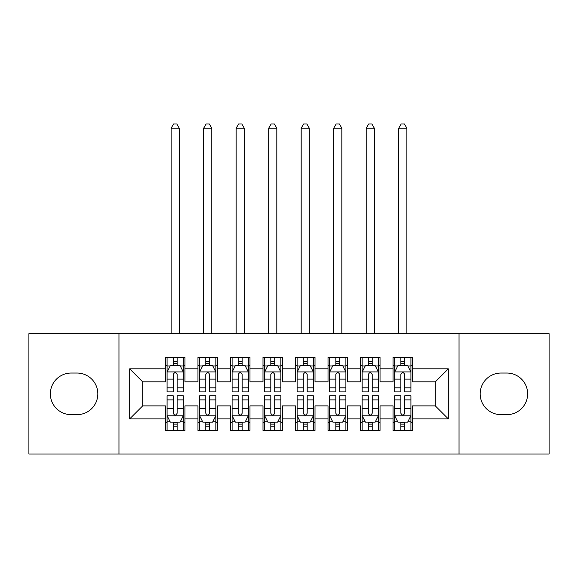 <?xml version="1.0" encoding="UTF-8"?>
<svg xmlns="http://www.w3.org/2000/svg" width="578" height="578" viewBox="0 0 578 578"><rect width="100%" height="100%" fill="white"/><g stroke="black" fill="none" stroke-linecap="round" stroke-linejoin="round"><path stroke-width="0.87" d="M459.04 453.997L549.1 453.997L549.1 333.701L459.04 333.701L459.04 453.997L118.96 453.997L118.96 333.701L28.9 333.701L28.9 453.997L118.96 453.997M459.04 333.701L118.96 333.701M129.689 418.884L129.689 368.815L165.453 368.815L165.453 381.82L142.694 381.82L142.694 405.879L129.689 418.884L165.453 418.884L165.453 430.429L184.96 430.429L184.96 418.884L197.965 418.884L197.965 430.429L217.472 430.429L217.472 418.884L230.478 418.884L230.478 430.429L249.985 430.429L249.985 418.884L262.99 418.884L262.99 430.429L282.498 430.429L282.498 418.884L295.502 418.884L295.502 430.429L315.01 430.429L315.01 418.884L328.015 418.884L328.015 430.429L347.523 430.429L347.523 418.884L360.528 418.884L360.528 430.429L380.035 430.429L380.035 418.884L393.04 418.884L393.04 430.429L412.548 430.429L412.548 405.879L435.306 405.879L435.306 381.82L412.548 381.82L412.548 368.815L448.311 368.815L448.311 418.884L412.548 418.884M412.548 368.815L412.548 357.276L393.04 357.276L393.04 368.815L380.035 368.815L380.035 357.276L360.528 357.276L360.528 368.815L347.523 368.815L347.523 357.276L328.015 357.276L328.015 368.815L315.01 368.815L315.01 357.276L295.502 357.276L295.502 368.815L282.498 368.815L282.498 357.276L262.99 357.276L262.99 368.815L249.985 368.815L249.985 357.276L230.478 357.276L230.478 368.815L217.472 368.815L217.472 357.276L197.965 357.276L197.965 368.815L184.96 368.815L184.96 357.276L165.453 357.276L165.453 368.815M380.035 418.884L380.035 405.879L393.04 405.879L393.04 418.884M448.311 368.815L435.306 381.82M347.523 418.884L347.523 405.879L360.528 405.879L360.528 418.884M393.04 368.815L393.04 381.82L380.035 381.82L380.035 368.815M315.01 418.884L315.01 405.879L328.015 405.879L328.015 418.884M360.528 368.815L360.528 381.82L347.523 381.82L347.523 368.815M282.498 418.884L282.498 405.879L295.502 405.879L295.502 418.884M328.015 368.815L328.015 381.82L315.01 381.82L315.01 368.815M249.985 418.884L249.985 405.879L262.99 405.879L262.99 418.884M295.502 368.815L295.502 381.82L282.498 381.82L282.498 368.815M217.472 418.884L217.472 405.879L230.478 405.879L230.478 418.884M262.99 368.815L262.99 381.82L249.985 381.82L249.985 368.815M184.96 418.884L184.96 405.879L197.965 405.879L197.965 418.884M230.478 368.815L230.478 381.82L217.472 381.82L217.472 368.815M142.694 405.879L165.453 405.879L165.453 418.884M197.965 368.815L197.965 381.82L184.96 381.82L184.96 368.815M393.04 365.404L394.666 365.404M410.922 365.404L412.548 365.404M360.528 365.404L362.153 365.404M378.409 365.404L380.035 365.404M328.015 365.404L329.641 365.404M345.897 365.404L347.523 365.404M295.502 365.404L297.128 365.404M313.384 365.404L315.01 365.404M262.99 365.404L264.616 365.404M280.872 365.404L282.498 365.404M230.478 365.404L232.103 365.404M248.359 365.404L249.985 365.404M197.965 365.404L199.591 365.404M215.847 365.404L217.472 365.404M165.453 365.404L167.078 365.404M183.334 365.404L184.96 365.404M165.453 422.301L167.078 422.301M183.334 422.301L184.96 422.301M197.965 422.301L199.591 422.301M215.847 422.301L217.472 422.301M230.478 422.301L232.103 422.301M248.359 422.301L249.985 422.301M262.99 422.301L264.616 422.301M280.872 422.301L282.498 422.301M295.502 422.301L297.128 422.301M313.384 422.301L315.01 422.301M328.015 422.301L329.641 422.301M345.897 422.301L347.523 422.301M360.528 422.301L362.153 422.301M378.409 422.301L380.035 422.301M393.04 422.301L394.666 422.301M410.922 422.301L412.548 422.301M129.689 368.815L142.694 381.82M435.306 405.879L448.311 418.884M71.166 373.041A20.808 20.808 0 0 0 50.358 393.849A20.808 20.808 0 0 0 71.166 414.657L77.019 414.657A20.808 20.808 0 0 0 97.827 393.849A20.808 20.808 0 0 0 77.019 373.041L71.166 373.041M506.834 414.657A20.808 20.808 0 0 0 527.642 393.849A20.808 20.808 0 0 0 506.834 373.041L500.981 373.041A20.808 20.808 0 0 0 480.174 393.849A20.808 20.808 0 0 0 500.981 414.657L506.834 414.657M177.157 361.503L173.256 361.503M183.334 387.824L177.157 387.824L177.157 391.906L183.334 391.906L183.334 372.073L180.083 365.571L170.329 365.571L167.078 372.073L167.078 391.906L173.256 391.906L173.256 387.824L167.078 387.824M167.078 372.073L167.078 357.276M183.334 372.066L183.334 357.276M173.256 365.571L173.256 357.276M177.157 357.276L177.157 365.571M177.157 387.824L177.157 374.508C175.857 372.001 174.556 372.001 173.256 374.508L173.256 387.824M177.157 365.404L173.256 365.404M179.267 333.701L179.267 128.229L171.139 128.229L171.139 333.701M171.139 128.229L173.581 124.003L176.832 124.003L179.267 128.229M173.256 426.203L177.157 426.203M167.078 399.882L173.256 399.882L173.256 395.8L167.078 395.8L167.078 415.633L170.329 422.135L180.083 422.135L183.334 415.633L183.334 395.8L177.157 395.8L177.157 399.882L183.334 399.882M183.334 415.633L183.334 430.429M167.078 415.633L167.078 430.429M177.157 422.135L177.157 430.429M173.256 430.429L173.256 422.135M173.256 399.882L173.256 413.198C174.556 415.705 175.857 415.705 177.157 413.198L177.157 399.882M173.256 422.301L177.157 422.301M209.669 361.503L205.768 361.503M215.847 387.824L209.669 387.824L209.669 391.906L215.847 391.906L215.847 372.073L212.596 365.571L202.842 365.571L199.591 372.073L199.591 391.906L205.768 391.906L205.768 387.824L199.591 387.824M199.591 372.073L199.591 357.276M215.847 372.066L215.847 357.276M205.768 365.571L205.768 357.276M209.669 357.276L209.669 365.571M209.669 387.824L209.669 374.508C208.369 372.001 207.069 372.001 205.768 374.508L205.768 387.824M209.669 365.404L205.768 365.404M211.779 333.701L211.779 128.229L203.651 128.229L203.651 333.701M203.651 128.229L206.093 124.003L209.344 124.003L211.779 128.229M242.182 361.503L238.281 361.503M248.359 387.824L242.182 387.824L242.182 391.906L248.359 391.906L248.359 372.073L245.108 365.571L235.354 365.571L232.103 372.073L232.103 391.906L238.281 391.906L238.281 387.824L232.103 387.824M232.103 372.073L232.103 357.276M248.359 372.066L248.359 357.276M238.281 365.571L238.281 357.276M242.182 357.276L242.182 365.571M242.182 387.824L242.182 374.508C240.881 372.001 239.581 372.001 238.281 374.508L238.281 387.824M242.182 365.404L238.281 365.404M244.292 333.701L244.292 128.229L236.164 128.229L236.164 333.701M236.164 128.229L238.606 124.003L241.857 124.003L244.292 128.229M205.768 426.203L209.669 426.203M199.591 399.882L205.768 399.882L205.768 395.8L199.591 395.8L199.591 415.633L202.842 422.135L212.596 422.135L215.847 415.633L215.847 395.8L209.669 395.8L209.669 399.882L215.847 399.882M215.847 415.633L215.847 430.429M199.591 415.633L199.591 430.429M209.669 422.135L209.669 430.429M205.768 430.429L205.768 422.135M205.768 399.882L205.768 413.198C207.069 415.705 208.369 415.705 209.669 413.198L209.669 399.882M205.768 422.301L209.669 422.301M238.281 426.203L242.182 426.203M232.103 399.882L238.281 399.882L238.281 395.8L232.103 395.8L232.103 415.633L235.354 422.135L245.108 422.135L248.359 415.633L248.359 395.8L242.182 395.8L242.182 399.882L248.359 399.882M248.359 415.633L248.359 430.429M232.103 415.633L232.103 430.429M242.182 422.135L242.182 430.429M238.281 430.429L238.281 422.135M238.281 399.882L238.281 413.198C239.581 415.705 240.881 415.705 242.182 413.198L242.182 399.882M238.281 422.301L242.182 422.301M274.695 361.503L270.793 361.503M280.872 387.824L274.695 387.824L274.695 391.906L280.872 391.906L280.872 372.073L277.621 365.571L267.867 365.571L264.616 372.073L264.616 391.906L270.793 391.906L270.793 387.824L264.616 387.824M264.616 372.073L264.616 357.276M280.872 372.066L280.872 357.276M270.793 365.571L270.793 357.276M274.695 357.276L274.695 365.571M274.695 387.824L274.695 374.508C273.394 372.001 272.094 372.001 270.793 374.508L270.793 387.824M274.695 365.404L270.793 365.404M276.804 333.701L276.804 128.229L268.676 128.229L268.676 333.701M268.676 128.229L271.118 124.003L274.369 124.003L276.804 128.229M307.207 361.503L303.305 361.503M313.384 387.824L307.207 387.824L307.207 391.906L313.384 391.906L313.384 372.073L310.133 365.571L300.379 365.571L297.128 372.073L297.128 391.906L303.305 391.906L303.305 387.824L297.128 387.824M297.128 372.073L297.128 357.276M313.384 372.066L313.384 357.276M303.305 365.571L303.305 357.276M307.207 357.276L307.207 365.571M307.207 387.824L307.207 374.508C305.906 372.001 304.606 372.001 303.305 374.508L303.305 387.824M307.207 365.404L303.305 365.404M309.317 333.701L309.317 128.229L301.189 128.229L301.189 333.701M301.189 128.229L303.631 124.003L306.882 124.003L309.317 128.229M270.793 426.203L274.695 426.203M264.616 399.882L270.793 399.882L270.793 395.8L264.616 395.8L264.616 415.633L267.867 422.135L277.621 422.135L280.872 415.633L280.872 395.8L274.695 395.8L274.695 399.882L280.872 399.882M280.872 415.633L280.872 430.429M264.616 415.633L264.616 430.429M274.695 422.135L274.695 430.429M270.793 430.429L270.793 422.135M270.793 399.882L270.793 413.198C272.094 415.705 273.394 415.705 274.695 413.198L274.695 399.882M270.793 422.301L274.695 422.301M303.305 426.203L307.207 426.203M297.128 399.882L303.305 399.882L303.305 395.8L297.128 395.8L297.128 415.633L300.379 422.135L310.133 422.135L313.384 415.633L313.384 395.8L307.207 395.8L307.207 399.882L313.384 399.882M313.384 415.633L313.384 430.429M297.128 415.633L297.128 430.429M307.207 422.135L307.207 430.429M303.305 430.429L303.305 422.135M303.305 399.882L303.305 413.198C304.606 415.705 305.906 415.705 307.207 413.198L307.207 399.882M303.305 422.301L307.207 422.301M339.719 361.503L335.818 361.503M345.897 387.824L339.719 387.824L339.719 391.906L345.897 391.906L345.897 372.073L342.646 365.571L332.892 365.571L329.641 372.073L329.641 391.906L335.818 391.906L335.818 387.824L329.641 387.824M329.641 372.073L329.641 357.276M345.897 372.066L345.897 357.276M335.818 365.571L335.818 357.276M339.719 357.276L339.719 365.571M339.719 387.824L339.719 374.508C338.419 372.001 337.119 372.001 335.818 374.508L335.818 387.824M339.719 365.404L335.818 365.404M341.829 333.701L341.829 128.229L333.701 128.229L333.701 333.701M333.701 128.229L336.143 124.003L339.394 124.003L341.829 128.229M335.818 426.203L339.719 426.203M329.641 399.882L335.818 399.882L335.818 395.8L329.641 395.8L329.641 415.633L332.892 422.135L342.646 422.135L345.897 415.633L345.897 395.8L339.719 395.8L339.719 399.882L345.897 399.882M345.897 415.633L345.897 430.429M329.641 415.633L329.641 430.429M339.719 422.135L339.719 430.429M335.818 430.429L335.818 422.135M335.818 399.882L335.818 413.198C337.119 415.705 338.419 415.705 339.719 413.198L339.719 399.882M335.818 422.301L339.719 422.301M372.232 361.503L368.331 361.503M378.409 387.824L372.232 387.824L372.232 391.906L378.409 391.906L378.409 372.073L375.158 365.571L365.404 365.571L362.153 372.073L362.153 391.906L368.331 391.906L368.331 387.824L362.153 387.824M362.153 372.073L362.153 357.276M378.409 372.066L378.409 357.276M368.331 365.571L368.331 357.276M372.232 357.276L372.232 365.571M372.232 387.824L372.232 374.508C370.931 372.001 369.631 372.001 368.331 374.508L368.331 387.824M372.232 365.404L368.331 365.404M374.342 333.701L374.342 128.229L366.214 128.229L366.214 333.701M366.214 128.229L368.656 124.003L371.907 124.003L374.342 128.229M368.331 426.203L372.232 426.203M362.153 399.882L368.331 399.882L368.331 395.8L362.153 395.8L362.153 415.633L365.404 422.135L375.158 422.135L378.409 415.633L378.409 395.8L372.232 395.8L372.232 399.882L378.409 399.882M378.409 415.633L378.409 430.429M362.153 415.633L362.153 430.429M372.232 422.135L372.232 430.429M368.331 430.429L368.331 422.135M368.331 399.882L368.331 413.198C369.631 415.705 370.931 415.705 372.232 413.198L372.232 399.882M368.331 422.301L372.232 422.301M404.745 361.503L400.843 361.503M410.922 387.824L404.745 387.824L404.745 391.906L410.922 391.906L410.922 372.073L407.671 365.571L397.917 365.571L394.666 372.073L394.666 391.906L400.843 391.906L400.843 387.824L394.666 387.824M394.666 372.073L394.666 357.276M410.922 372.066L410.922 357.276M400.843 365.571L400.843 357.276M404.745 357.276L404.745 365.571M404.745 387.824L404.745 374.508C403.444 372.001 402.144 372.001 400.843 374.508L400.843 387.824M404.745 365.404L400.843 365.404M406.854 333.701L406.854 128.229L398.726 128.229L398.726 333.701M398.726 128.229L401.168 124.003L404.419 124.003L406.854 128.229M400.843 426.203L404.745 426.203M394.666 399.882L400.843 399.882L400.843 395.8L394.666 395.8L394.666 415.633L397.917 422.135L407.671 422.135L410.922 415.633L410.922 395.8L404.745 395.8L404.745 399.882L410.922 399.882M410.922 415.633L410.922 430.429M394.666 415.633L394.666 430.429M404.745 422.135L404.745 430.429M400.843 430.429L400.843 422.135M400.843 399.882L400.843 413.198C402.144 415.705 403.444 415.705 404.745 413.198L404.745 399.882M400.843 422.301L404.745 422.301M183.255 371.907L167.158 371.907M167.078 365.961L170.134 365.961M180.278 365.961L183.334 365.961M173.256 379.11L167.078 379.11M183.334 379.11L177.157 379.11M177.157 363.569L173.256 363.569M167.158 415.799L183.255 415.799M183.334 421.745L180.278 421.745M170.134 421.745L167.078 421.745M177.157 408.595L183.334 408.595M167.078 408.595L173.256 408.595M173.256 424.136L177.157 424.136M215.767 371.907L199.67 371.907M199.591 365.961L202.647 365.961M212.791 365.961L215.847 365.961M205.768 379.11L199.591 379.11M215.847 379.11L209.669 379.11M209.669 363.569L205.768 363.569M248.28 371.907L232.183 371.907M232.103 365.961L235.159 365.961M245.303 365.961L248.359 365.961M238.281 379.11L232.103 379.11M248.359 379.11L242.182 379.11M242.182 363.569L238.281 363.569M199.67 415.799L215.767 415.799M215.847 421.745L212.791 421.745M202.647 421.745L199.591 421.745M209.669 408.595L215.847 408.595M199.591 408.595L205.768 408.595M205.768 424.136L209.669 424.136M232.183 415.799L248.28 415.799M248.359 421.745L245.303 421.745M235.159 421.745L232.103 421.745M242.182 408.595L248.359 408.595M232.103 408.595L238.281 408.595M238.281 424.136L242.182 424.136M280.792 371.907L264.695 371.907M264.616 365.961L267.672 365.961M277.816 365.961L280.872 365.961M270.793 379.11L264.616 379.11M280.872 379.11L274.695 379.11M274.695 363.569L270.793 363.569M313.305 371.907L297.208 371.907M297.128 365.961L300.184 365.961M310.328 365.961L313.384 365.961M303.305 379.11L297.128 379.11M313.384 379.11L307.207 379.11M307.207 363.569L303.305 363.569M264.695 415.799L280.792 415.799M280.872 421.745L277.816 421.745M267.672 421.745L264.616 421.745M274.695 408.595L280.872 408.595M264.616 408.595L270.793 408.595M270.793 424.136L274.695 424.136M297.208 415.799L313.305 415.799M313.384 421.745L310.328 421.745M300.184 421.745L297.128 421.745M307.207 408.595L313.384 408.595M297.128 408.595L303.305 408.595M303.305 424.136L307.207 424.136M345.817 371.907L329.72 371.907M329.641 365.961L332.697 365.961M342.841 365.961L345.897 365.961M335.818 379.11L329.641 379.11M345.897 379.11L339.719 379.11M339.719 363.569L335.818 363.569M329.72 415.799L345.817 415.799M345.897 421.745L342.841 421.745M332.697 421.745L329.641 421.745M339.719 408.595L345.897 408.595M329.641 408.595L335.818 408.595M335.818 424.136L339.719 424.136M378.33 371.907L362.233 371.907M362.153 365.961L365.209 365.961M375.353 365.961L378.409 365.961M368.331 379.11L362.153 379.11M378.409 379.11L372.232 379.11M372.232 363.569L368.331 363.569M362.233 415.799L378.33 415.799M378.409 421.745L375.353 421.745M365.209 421.745L362.153 421.745M372.232 408.595L378.409 408.595M362.153 408.595L368.331 408.595M368.331 424.136L372.232 424.136M410.842 371.907L394.745 371.907M394.666 365.961L397.722 365.961M407.866 365.961L410.922 365.961M400.843 379.11L394.666 379.11M410.922 379.11L404.745 379.11M404.745 363.569L400.843 363.569M394.745 415.799L410.842 415.799M410.922 421.745L407.866 421.745M397.722 421.745L394.666 421.745M404.745 408.595L410.922 408.595M394.666 408.595L400.843 408.595M400.843 424.136L404.745 424.136"/></g></svg>
